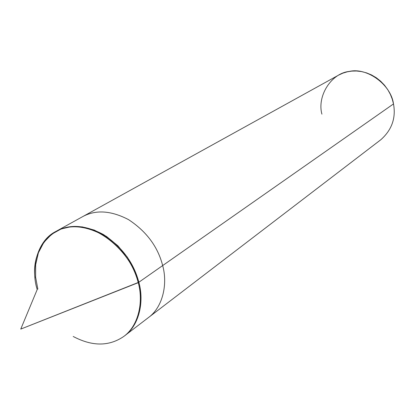 <?xml version="1.0" encoding="UTF-8"?>
<svg xmlns="http://www.w3.org/2000/svg" width="415" height="415" viewBox="0 0 415 415"><rect width="100%" height="100%" fill="white"/><g stroke="black" fill="none" stroke-linecap="round" stroke-linejoin="round"><path stroke-width="0.62" d="M55.942 231.414L56.264 231.233C69.653 223.867 85.397 224.977 103.485 234.558C122.01 246.946 133.796 262.845 138.843 282.252C144.327 301.492 139.3 325.272 124.64 335.787L124.344 336.015C139.201 325.599 144.379 301.632 138.843 282.252L20.75 329.095L37.2 289.546C30.44 268.422 37.241 240.762 55.615 231.591C69.009 224.225 84.759 225.335 102.863 234.926C121.398 247.33 133.194 263.245 138.252 282.667L20.75 329.095M35.021 278.066C31.094 249.752 52.228 224.972 75.686 226.772C100.446 225.584 132.66 254.94 138.252 282.667C143.74 301.923 138.714 325.723 124.049 336.238L124.64 335.787C139.3 325.272 144.327 301.492 138.843 282.252L138.252 282.667C143.642 302.12 138.537 325.713 123.862 336.383C109.124 346.52 92.244 346.551 73.216 336.477M56.264 231.233L338.567 75.141L342.915 73.133L347.345 71.805L351.806 71.105L356.537 71.001L361.491 71.572L366.533 72.879L371.524 74.944L376.291 77.75L380.674 81.226L384.544 85.257L387.797 89.697L390.375 94.392L392.268 99.18L393.503 103.921L162.67 265.569C157.897 246.806 146.521 231.492 128.546 219.634C110.966 210.483 95.6 209.523 82.445 216.755C95.6 209.523 110.966 210.483 128.546 219.634C146.521 231.492 157.897 246.806 162.67 265.569L138.843 282.252L134.465 269.766L127.415 257.233L117.881 245.753L106.494 236.436L94.247 230.06L82.206 226.875L71.24 226.626L61.093 228.997L51.673 234.236L43.866 242.324L38.398 252.787L35.664 264.749L35.617 277.179L37.848 289.146L35.617 277.179L35.664 264.749L38.398 252.787L43.866 242.324L51.673 234.236L61.093 228.997L71.24 226.626L82.206 226.875L94.247 230.06L106.494 236.436L117.881 245.753L127.415 257.233L134.465 269.766L138.843 282.252C133.796 262.845 122.01 246.946 103.485 234.558C85.397 224.977 69.653 223.867 56.264 231.233L55.615 231.591M321.916 114.167C316.889 96.104 331.237 73.154 349.409 71.406C367.036 67.199 390.977 84.681 393.503 103.921L138.843 282.252C144.379 301.632 139.201 325.599 124.344 336.015M393.503 103.921C396.076 118 391.848 129.936 380.814 139.736L148.399 317.605C162.794 307.266 167.873 284.161 162.67 265.569C167.873 284.161 162.794 307.266 148.399 317.605L124.64 335.787"/></g></svg>
